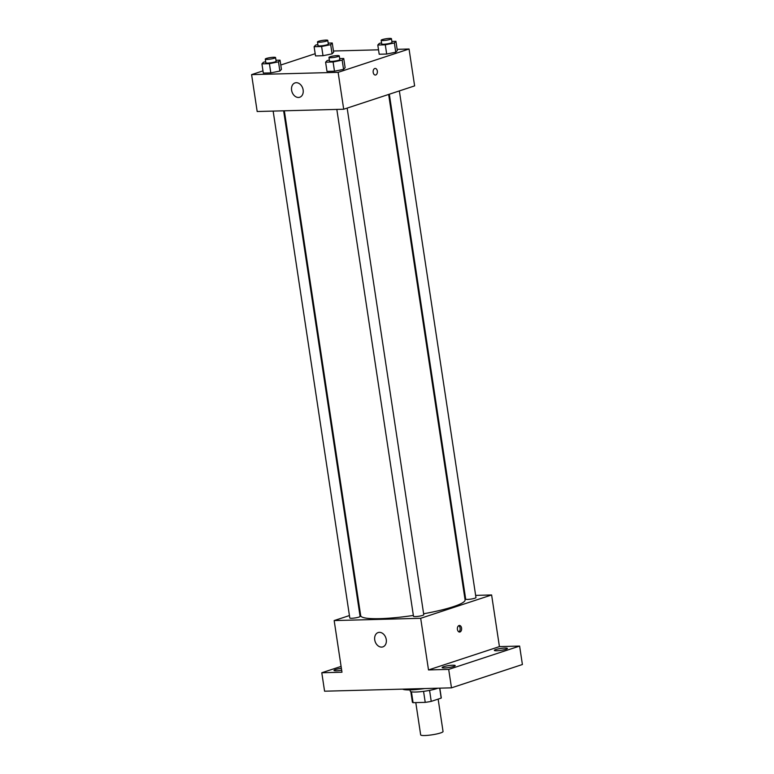 <?xml version="1.0" encoding="UTF-8"?>
<svg xmlns="http://www.w3.org/2000/svg" width="774" height="774" viewBox="0 0 774 774"><rect width="100%" height="100%" fill="white"/><g stroke="black" fill="none" stroke-linecap="round" stroke-linejoin="round"><path stroke-width="1.16" d="M415.793 702.608L420.669 734.884A11.31 1.645 -8.6 0 0 428.206 735.3A11.31 1.645 -8.6 0 0 440.512 732.959A11.31 1.645 -8.6 0 0 443.047 731.498L438.142 699.106M423.562 691.366L425.226 702.357L413.084 702.676A14.6 2.119 -8.6 0 1 412.397 702.173L410.81 691.646M439.68 688.163L441.19 698.109A14.6 2.119 -8.6 0 0 441.277 697.809L439.816 688.154M441.19 698.109L431.234 701.379A14.6 2.119 -8.6 0 1 425.226 702.357M429.57 690.389L431.234 701.379M437.852 688.212A15.083 2.187 171.4 0 1 421.25 691.637A15.083 2.187 171.4 0 1 410.249 691.182L410.056 689.915M411.439 691.821L413.084 702.676M402.673 689.141A22.62 3.28 -8.6 0 0 424.578 688.56M475.642 595.38L491.616 594.964L499.424 646.609L519.615 646.077L522.402 664.518L451.484 687.844L324.577 691.201L321.791 672.751L341.092 666.404M464.448 595.68L465.164 595.661M505.016 648.041A6.608 0.958 171.4 0 1 507.405 648.409A6.608 0.958 171.4 0 1 503.739 649.85A6.608 0.958 171.4 0 1 496.734 650.76A6.608 0.958 171.4 0 1 494.344 650.392A6.608 0.958 171.4 0 1 498.021 648.951A6.608 0.958 171.4 0 1 505.016 648.041M452.819 665.214A6.608 0.958 171.4 0 1 455.209 665.582A6.608 0.958 171.4 0 1 451.542 667.024A6.608 0.958 171.4 0 1 444.537 667.933A6.608 0.958 171.4 0 1 442.148 667.556A6.608 0.958 171.4 0 1 445.814 666.124A6.608 0.958 171.4 0 1 452.819 665.214M499.424 646.609L428.506 669.936L448.688 669.404L451.484 687.844M519.615 646.077L448.688 669.404M491.616 594.964L420.688 618.291L428.506 669.936M420.688 618.291L334.165 620.574L341.973 672.219L321.791 672.751M386.265 639.576A7.537 5.67 71.8 0 1 382.849 646.89A7.537 5.67 71.8 0 1 375.119 641.491A7.537 5.67 71.8 0 1 378.138 632.561A7.537 5.67 71.8 0 1 386.265 639.576M341.673 670.207A6.608 0.958 171.4 0 1 336.38 670.787A6.608 0.958 171.4 0 1 333.991 670.41A6.608 0.958 171.4 0 1 341.392 668.339M423.63 613.763A52.787 7.663 -8.6 0 0 453.264 606.7A52.787 7.663 -8.6 0 0 465.087 599.879L388.645 94.447M284.339 110.798L360.694 615.659A52.787 7.663 -8.6 0 0 413.355 615.446M334.165 620.574L349.442 615.553M359.465 612.253L360.142 612.031M273.145 111.088L349.8 617.971A5.205 0.755 -8.6 0 0 353.273 618.165A5.205 0.755 -8.6 0 0 358.933 617.091A5.205 0.755 -8.6 0 0 360.094 616.414L283.632 110.817M389.322 94.215L465.687 599.124A5.205 0.755 -8.6 0 0 469.15 599.318A5.205 0.755 -8.6 0 0 474.81 598.234A5.205 0.755 -8.6 0 0 475.971 597.567L399.355 90.926M347.158 108.089L423.775 614.74A5.205 0.755 171.4 0 1 418.744 616.259A5.205 0.755 171.4 0 1 413.49 616.298L336.825 109.405M459.011 625.537A3.299 2.129 -91.5 0 1 459.408 625.46A3.299 2.129 -91.5 0 1 461.623 628.701A3.299 2.129 -91.5 0 1 459.582 632.058A3.299 2.129 -91.5 0 1 457.395 629.127A3.299 2.129 -91.5 0 1 459.011 625.537M458.692 625.682A3.299 2.129 -91.5 0 1 460.172 628.74A3.299 2.129 -91.5 0 1 458.856 631.884M397.139 49.323L409.049 49.004L414.622 85.895L343.704 109.231L257.181 111.514L251.598 74.623L262.976 70.879M333.459 51.007L378.525 49.817M281.446 69.389L279.878 71.044L270.813 72.891L263.315 73.085L270.813 72.891L279.878 71.044L281.446 69.389L280.053 60.169L278.476 61.823L269.41 63.671L261.922 63.865L263.489 62.22L265.685 61.765M397.323 50.542L395.756 52.187L386.69 54.045L379.192 54.238L386.69 54.045L395.756 52.187L397.323 50.542L395.93 41.322L394.363 42.967L385.297 44.815L377.799 45.018L379.376 43.363L381.563 42.918M280.788 65.016L315.182 53.706M409.049 49.004L338.122 72.34L251.598 74.623M333.642 52.226L332.075 53.87L323.01 55.718L315.511 55.922L323.01 55.718L332.075 53.87L333.642 52.226L332.249 42.996L330.682 44.65L321.616 46.498L314.118 46.692L315.695 45.047L317.882 44.602M345.127 67.715L343.559 69.36L334.494 71.208L326.996 71.411L334.494 71.208L343.559 69.36L345.127 67.715L343.733 58.485L342.166 60.14L333.101 61.988L325.602 62.191L327.179 60.536L329.366 60.091M338.122 72.34L343.704 109.231M303.137 89.929A7.537 5.67 71.8 0 1 299.732 97.243A7.537 5.67 71.8 0 1 291.992 91.854A7.537 5.67 71.8 0 1 295.01 82.915A7.537 5.67 71.8 0 1 303.137 89.929M374.771 68.509A3.299 2.129 -91.5 0 1 375.167 68.441A3.299 2.129 -91.5 0 1 377.383 71.682A3.299 2.129 -91.5 0 1 375.342 75.039A3.299 2.129 -91.5 0 1 373.155 72.108A3.299 2.129 -91.5 0 1 374.771 68.509M375.167 68.441A3.299 2.129 -91.5 0 1 377.383 71.682A3.299 2.129 -91.5 0 1 375.342 75.039M339.67 58.601L343.733 58.485M328.969 57.431L329.521 61.117A5.205 0.755 -8.6 0 0 332.994 61.31A5.205 0.755 -8.6 0 0 338.644 60.237A5.205 0.755 -8.6 0 0 339.815 59.559L339.254 55.873A5.205 0.755 -8.6 0 0 334 55.902A5.205 0.755 -8.6 0 0 328.969 57.431A5.205 0.755 -8.6 0 0 332.433 57.624A5.205 0.755 -8.6 0 0 338.093 56.541A5.205 0.755 -8.6 0 0 339.254 55.873M342.166 60.14L343.559 69.36M333.101 61.988L334.494 71.208M325.602 62.191L326.996 71.411M275.989 60.275L280.053 60.169M265.279 59.105L265.84 62.8A5.205 0.755 -8.6 0 0 269.304 62.984A5.205 0.755 -8.6 0 0 274.964 61.91A5.205 0.755 -8.6 0 0 276.134 61.243L275.573 57.547A5.205 0.755 -8.6 0 0 270.32 57.586A5.205 0.755 -8.6 0 0 265.279 59.105A5.205 0.755 -8.6 0 0 268.752 59.298A5.205 0.755 -8.6 0 0 274.412 58.224A5.205 0.755 -8.6 0 0 275.573 57.547M278.476 61.823L279.878 71.044M269.41 63.671L270.813 72.891M261.922 63.865L263.315 73.085M391.867 41.428L395.93 41.322M381.166 40.258L381.717 43.944A5.205 0.755 -8.6 0 0 385.191 44.137A5.205 0.755 -8.6 0 0 390.851 43.063A5.205 0.755 -8.6 0 0 392.012 42.386L391.451 38.7A5.205 0.755 -8.6 0 0 386.197 38.729A5.205 0.755 -8.6 0 0 381.166 40.258A5.205 0.755 -8.6 0 0 384.63 40.451A5.205 0.755 -8.6 0 0 390.289 39.377A5.205 0.755 -8.6 0 0 391.451 38.7M394.363 42.967L395.756 52.187M385.297 44.815L386.69 54.045M377.799 45.018L379.192 54.238M328.186 43.102L332.249 42.996M317.485 41.941L318.037 45.627A5.205 0.755 -8.6 0 0 321.51 45.821A5.205 0.755 -8.6 0 0 327.17 44.747A5.205 0.755 -8.6 0 0 328.331 44.07L327.77 40.383A5.205 0.755 -8.6 0 0 322.516 40.412A5.205 0.755 -8.6 0 0 317.485 41.941A5.205 0.755 -8.6 0 0 320.949 42.125A5.205 0.755 -8.6 0 0 326.609 41.051A5.205 0.755 -8.6 0 0 327.77 40.383M330.682 44.65L332.075 53.87M321.616 46.498L323.01 55.718M314.118 46.692L315.511 55.922"/></g></svg>
